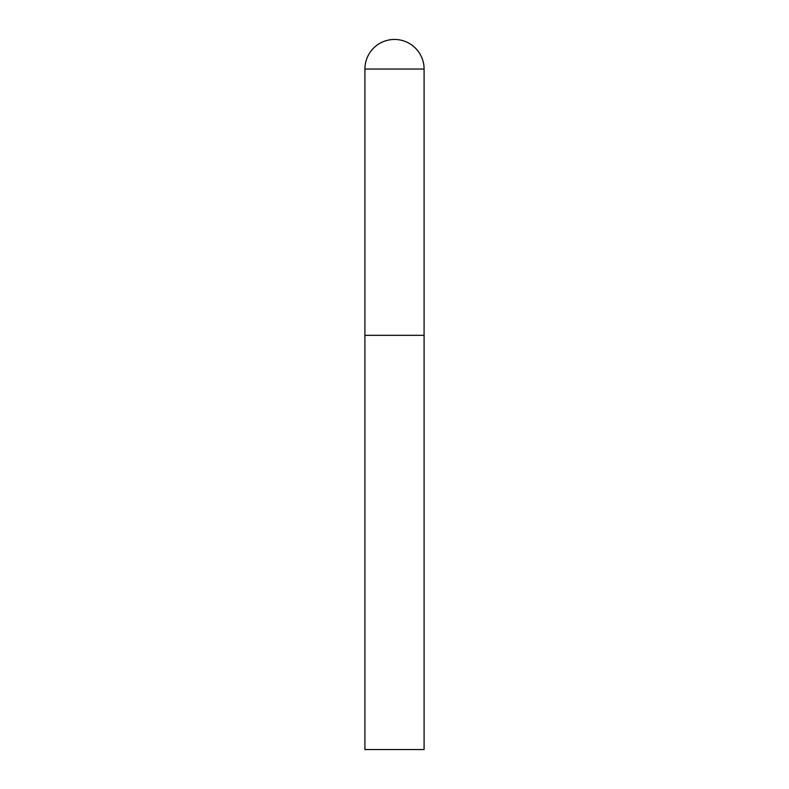 <?xml version="1.0" encoding="UTF-8"?>
<svg xmlns="http://www.w3.org/2000/svg" width="789" height="789" viewBox="0 0 789 789"><rect width="100%" height="100%" fill="white"/><g stroke="black" fill="none" stroke-linecap="round" stroke-linejoin="round"><path stroke-width="0.59" stroke-dasharray="3.94 2.96" d="M424.087 335.325L364.912 335.325L424.087 335.325M364.912 749.55L424.087 749.55M424.087 69.037L364.912 69.037"/><path stroke-width="1.18" d="M364.912 69.037L364.912 749.55L424.087 749.55L424.087 335.325L364.912 335.325L424.087 335.325L424.087 69.037A29.587 29.587 0 0 0 394.5 39.45A29.587 29.587 0 0 0 364.912 69.037L424.087 69.037"/></g></svg>
